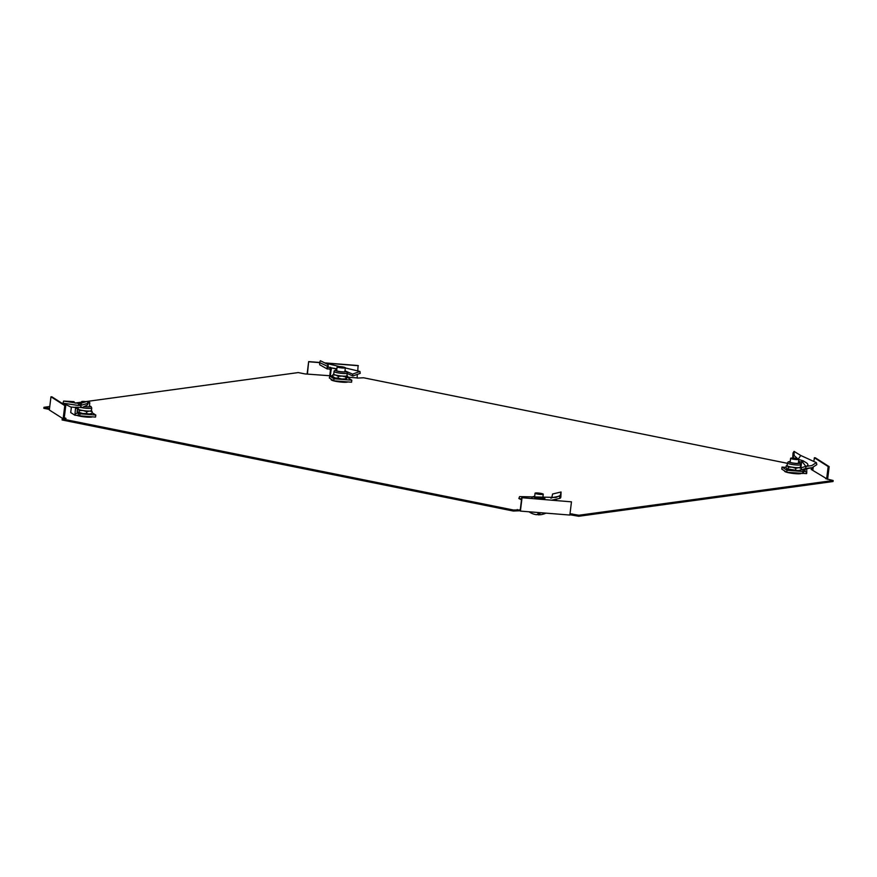 <?xml version="1.0" encoding="UTF-8"?>
<svg xmlns="http://www.w3.org/2000/svg" width="877" height="877" viewBox="0 0 877 877"><rect width="100%" height="100%" fill="white"/><g stroke="black" fill="none" stroke-linecap="round" stroke-linejoin="round"><path stroke-width="1.32" d="M76.825 415.369A8.529 1.217 7 0 0 91.438 417.09A8.529 1.217 7 0 0 92.37 416.838M347.917 381.933A8.529 1.217 -173 0 1 346.985 382.186A8.529 1.217 -173 0 1 337.382 381.616A8.529 1.217 -173 0 1 331.133 379.664A8.529 1.217 -173 0 1 331.506 379.368M786.055 467.397L782.032 467.068L781.78 469.107L786.757 472.275A8.529 1.217 7 0 0 800.449 473.701A8.529 1.217 7 0 0 801.392 473.448M784.74 470.993A8.529 1.217 7 0 0 784.597 471.179A8.529 1.217 7 0 0 786.735 472.264M357.301 374.391L357.147 378.086L363.648 377.79L787.393 463.308M356.873 377.91L347.533 377.165M329.763 375.751L304.988 373.92L298.279 372.572L87.36 401.381M49.529 408.43L43.971 407.301L49.77 406.511M63.999 404.571L65.457 404.363M75.093 403.047L81.539 402.17M85.727 401.6L87.261 401.392M519.973 509.734L520.401 511.094L569.853 515.051L571.464 501.841L521.749 497.708L520.247 509.91L513.473 510.03L62.223 418.954L66.005 418.439L64.251 417.88L65.753 405.689L51.951 396.864L50.965 396.788L49.342 409.998L63.221 418.822M814.053 460.293L814.371 457.75L815.358 457.827L829.16 466.641L828.173 466.564L826.671 478.754L825.685 478.678L833.15 480.519L578.853 515.248L570.006 513.725M826.671 478.754L811.126 469.381L812.968 469.118M810.578 467.989L813.045 468.482M833.15 480.519L833.029 481.528L578.721 516.268L569.886 514.744M519.853 510.743L513.352 511.039L62.103 419.973L62.223 418.954M49.408 409.438L43.85 408.32L43.971 407.301M65.249 417.956L65.172 418.559M572.144 513.889L572.012 514.909M513.473 510.03L513.352 511.039M517.255 509.515L517.134 510.524M578.853 515.248L578.721 516.268M829.16 466.641L827.592 479.39M813.176 467.408L812.869 469.94M814.371 457.75L828.173 466.564M522.023 497.884L520.401 511.094M571.464 501.841L521.749 497.708M65.753 405.689L64.766 405.602L63.144 418.811M64.766 405.602L50.965 396.788M307.114 374.095L308.649 361.598L307.432 373.964M324.698 362.881L358.09 365.545L357.794 370.423M308.649 361.598L319.59 362.464M308.923 361.773L319.513 362.618L319.875 361.828L319.513 362.629M325.071 363.067L358.375 365.72M798.673 459.12A4.133 0.592 7 0 0 794.2 458.156A4.133 0.592 7 0 0 790.615 458.298A4.133 0.592 7 0 0 790.758 458.485A4.133 0.592 7 0 0 795.242 459.46A4.133 0.592 7 0 0 798.826 459.307A4.133 0.592 7 0 0 798.673 459.12M795.45 459.197L796.689 457.849L794.145 455.514L794.069 451.381L800.712 455.459L816.366 462.628L811.718 465.632L805.656 466.411L805.93 468.439L801.534 469.831L801.172 467.803L805.656 466.411M800.876 467.671L801.775 461.127L803.65 460.984L798.18 459.263L800.734 455.47M796.689 457.849L798.136 459.23M816.366 462.628L816.827 464.635L812.146 467.66L801.534 469.831M806.04 466.685L807.849 465.303C808.254 464.032 806.741 462.65 803.299 461.138M805.481 466.465L807.125 466.115M805.163 469.162L804.922 471.113L806.73 472.648L806.752 468.811M806.73 472.648L806.61 473.635L803.496 473.416L803.661 471.398L804.889 471.442L802.214 469.743M782.032 467.068L787.009 470.247L786.757 472.275L803.496 473.416M802.576 473.547L802.828 471.508L803.661 471.398M787.009 470.247L802.828 471.508M801.578 462.168L798.574 461.302M794.255 458.156L792.775 456.895L794.145 455.514M792.775 456.895L793.027 452.949L794.069 451.381M812.146 467.66L805.93 468.439M801.775 461.127L805.535 465.928M800.953 469.951L798.191 470.62A6.72 0.954 7 0 0 799.846 470.401L800.953 469.951L801.172 468.186L798.552 467.671L795.779 468.34L792.117 467.156L788.313 467.167L787.349 465.906A6.72 0.954 -173 0 1 787.107 465.61L787.425 462.99A6.72 0.954 7 0 0 787.678 463.297A6.72 0.954 7 0 0 794.946 464.865A6.72 0.954 7 0 0 800.778 464.635L799.977 463.1L798.432 462.486A5.394 0.767 7 0 1 799.418 462.913A5.394 0.767 7 0 1 795.702 463.418A5.394 0.767 7 0 1 789.103 462.091A5.394 0.767 7 0 1 790.221 461.51M790.199 461.631A4.878 0.691 7 0 0 789.421 461.905A4.878 0.691 7 0 0 789.596 462.135A4.878 0.691 7 0 0 794.88 463.275A4.878 0.691 7 0 0 799.1 463.1A4.878 0.691 7 0 0 798.925 462.87A4.878 0.691 7 0 0 798.41 462.639M786.987 468.855L786.921 468.811A6.72 0.954 7 0 0 786.987 468.855A6.72 0.954 7 0 0 791.756 470.105A6.72 0.954 7 0 0 798.191 470.62L786.987 468.855L786.033 467.605L786.241 465.84L787.118 465.49M801.172 468.186L800.208 466.937M795.56 470.105L795.779 468.34M788.105 468.932L788.313 467.167M800.778 464.635L800.449 467.244A6.72 0.954 -173 0 1 798.552 467.671A6.72 0.954 -173 0 1 792.117 467.156A6.72 0.954 -173 0 1 787.349 465.906L786.241 465.84M540.276 494.409A4.133 0.592 7 0 0 543.269 494.211A4.133 0.592 7 0 0 538.061 493.006A4.133 0.592 7 0 0 535.058 493.203A4.133 0.592 7 0 0 540.276 494.409M536.406 512.376A10.338 1.48 7 0 0 539.804 512.738A10.338 1.48 7 0 0 542.907 512.892M537.316 514.371A16.52 4.67 94.6 0 0 538.368 514.821A16.52 4.67 94.6 0 0 539.969 513.933A8.014 1.14 -173 0 1 538.993 513.867A8.014 1.14 -173 0 1 537.996 513.779A16.52 4.67 -85.4 0 1 536.22 514.656A16.553 16.553 0 0 1 529.05 511.784M550.953 498.257L551.743 497.741L552.609 494.003L561.061 491.997L560.831 497.193L560.25 495.428L556.084 497.445L519.601 496.601L518.855 498.52L521.497 499.769M551.743 497.741L559.932 496.075L559.975 498.322L559.493 496.327M560.25 495.428L561.061 491.997M560.831 497.193L560.491 497.993M559.975 498.322L551.973 500.131M521.596 498.969L518.855 498.52M534.652 496.535A4.878 0.691 7 0 0 533.874 496.81A4.878 0.691 7 0 0 540.013 498.235A4.878 0.691 7 0 0 543.554 498.004A4.878 0.691 7 0 0 542.863 497.544M340.144 366.586A4.133 0.592 7 0 0 337.141 366.783A4.133 0.592 7 0 0 342.359 367.989A4.133 0.592 7 0 0 345.352 367.792A4.133 0.592 7 0 0 340.144 366.586M330.596 367.32L329.73 369.14L330.881 367.551L328.195 367.134L328.108 364.569L320.379 360.732L319.557 362.541L327.395 366.257L328.108 364.569M360.228 373.35L359.954 371.453L352.62 374.117L352.839 375.981L360.228 373.35M347.259 373.514L352.839 375.981M352.62 374.117L345.505 371.07M329.873 376.058L329.324 377.976L333.742 380.804L351.545 382.219L351.798 380.19L347.5 377.45M333.742 380.804L333.994 378.765L351.798 380.19M329.577 375.948L333.994 378.765M332.712 375.805L330.465 375.784M329.741 375.926L330.41 370.423L330.969 370.774L331.627 367.923L336.856 369.184M330.41 375.29L330.969 370.774M336.9 368.757L331.627 367.923M329.752 369.107L330.41 370.423M329.401 368.954L327.176 368.965L328.195 367.101M327.998 366.147L327.176 368.943L319.721 364.777L319.557 362.541M327.055 367.803L327.395 366.257M325.246 363.155L359.954 371.453M338.105 378.119L335.288 377.987A6.72 0.954 7 0 0 341.745 379.007L338.105 378.119L338.325 376.354L342.107 376.058A6.72 0.954 7 0 0 346.777 375.926L345.527 378.711L346.415 378.875L341.745 379.007A6.72 0.954 7 0 0 346.382 378.886A6.72 0.954 7 0 0 346.415 378.875L347.665 376.09L346.777 375.926A6.72 0.954 -173 0 0 346.985 375.729L347.215 372.385L344.968 370.971M336.735 370.116A4.878 0.691 7 0 0 335.957 370.39A4.878 0.691 7 0 0 342.096 371.815A4.878 0.691 7 0 0 345.637 371.585A4.878 0.691 7 0 0 344.946 371.124M347.665 376.09L346.777 375.926M338.325 376.354L335.65 375.038A6.72 0.954 -173 0 0 342.107 376.058L345.746 376.946M344.968 371.004A5.394 0.767 7 0 1 342.238 371.903A5.394 0.767 7 0 1 336.275 370.861A5.394 0.767 7 0 1 336.746 369.995L334.236 370.796L333.644 374.084A6.72 0.954 -173 0 0 335.65 375.038L332.822 374.907L333.852 373.887M332.679 376.726L333.468 377.296A6.72 0.954 7 0 0 335.288 377.987L332.602 376.671L332.822 374.907M332.602 376.671L333.49 376.836L332.602 376.671M86.33 401.677A4.133 0.592 7 0 0 81.594 401.688A4.133 0.592 7 0 0 81.747 401.874A4.133 0.592 7 0 0 83.71 402.466M87.864 402.96A4.133 0.592 7 0 0 89.805 402.696A4.133 0.592 7 0 0 89.662 402.51A4.133 0.592 7 0 0 87.525 401.874M78.481 413.495L78.086 415.49L79.719 415.819L79.971 413.791L77.121 413.001L74.973 414.218L75.619 407.169L82.087 407.641L87.547 404.867L87.974 403.31L81.572 405.163L81.144 403.212L78.689 403.464L63.648 401.063L73.898 401.655L75.192 403.168M81.144 403.212L87.36 401.359L87.974 403.31M71.3 407.772L70.708 412.563L74.852 415.205L78.086 415.49M79.719 415.819L95.538 417.09L95.79 415.051L92.03 412.65M79.971 413.791L95.79 415.051M74.973 414.218L74.852 415.205M77.121 413.001L77.801 407.443M75.696 408.32L77.68 408.485M81.572 405.163L78.393 405.47L78.689 403.464M78.393 405.47L62.969 403.157L63.648 401.063M75.937 407.421L70.818 407.027L62.969 403.157M75.871 407.454L73.602 407.301M82.087 407.641L80.004 405.58L79.96 403.541M81.769 407.641A6.72 0.954 7 0 0 91.756 408.013L91.438 410.633A6.72 0.954 -173 0 1 89.531 411.061A6.72 0.954 -173 0 1 83.107 410.546L79.303 410.546L79.083 412.322L82.745 413.495A6.72 0.954 7 0 0 89.169 414.01L86.549 413.495L86.768 411.73L83.107 410.546A6.72 0.954 7 0 1 78.338 409.296L79.303 410.546M84.422 406.479A4.878 0.691 7 0 0 90.09 406.479A4.878 0.691 7 0 0 89.914 406.259A4.878 0.691 7 0 0 89.399 406.029M91.942 413.341L89.169 414.01A6.72 0.954 7 0 0 90.835 413.791L91.942 413.341L92.162 411.576L89.531 411.061L86.768 411.73M86.549 413.495L82.745 413.495A6.72 0.954 7 0 1 77.976 412.245L79.083 412.322M77.231 409.23L78.338 409.296A6.72 0.954 -173 0 1 78.097 408.989L78.283 407.476M77.012 410.995L77.91 412.201A6.72 0.954 7 0 0 77.976 412.245M91.197 410.326L92.162 411.576M534.663 496.415A5.394 0.767 7 0 0 534.192 497.281A5.394 0.767 7 0 0 540.155 498.322A5.394 0.767 7 0 0 542.885 497.423M333.962 371.475A6.72 0.954 7 0 0 342.436 373.438A6.72 0.954 7 0 0 347.314 373.109M84.302 406.533A5.394 0.767 7 0 0 90.408 406.303A5.394 0.767 7 0 0 89.41 405.908L90.956 406.49L91.756 408.013M790.615 458.298L790.111 462.365M798.826 459.307L798.322 463.374M787.425 462.99L788.193 461.872L790.221 461.477M543.269 494.211L542.775 498.279M538.368 514.821A16.553 16.553 0 0 0 545.9 513.133M535.058 493.203L534.564 497.27M556.511 499.473L553.047 500.208M531.879 497.895L532.646 496.777L534.674 496.382M544.913 498.432L542.885 497.391M331.594 380.136L331.681 379.478M337.141 366.783L336.647 370.85M345.352 367.792L344.858 371.859M347.007 375.608L347.599 376.036M89.805 402.696L89.311 406.764M81.594 401.688L81.418 403.135"/></g></svg>
